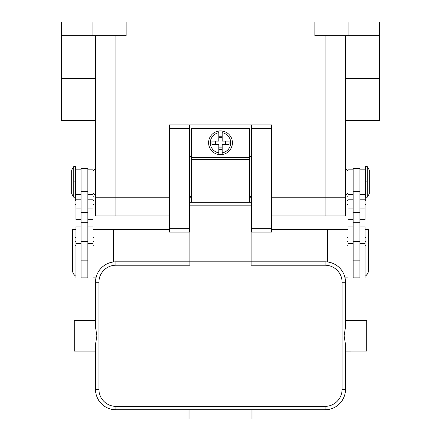 <?xml version="1.0" encoding="UTF-8"?>
<svg xmlns="http://www.w3.org/2000/svg" width="441" height="441" viewBox="0 0 441 441"><rect width="100%" height="100%" fill="white"/><g stroke="black" fill="none" stroke-linecap="round" stroke-linejoin="round"><path stroke-width="0.66" d="M75.957 276.215A6.802 6.802 0 0 1 72.556 270.327L72.556 229.513L75.957 229.513M367.755 273.304L366.576 275.008M365.043 229.513L368.444 229.513L368.444 270.327A6.802 6.802 0 0 1 365.043 276.215M93.641 200.605C93.641 196.019 93.641 196.019 93.641 200.605C93.641 205.192 93.641 205.192 93.641 200.605L92.963 200.605M93.641 241.414C93.641 236.828 93.641 236.828 93.641 241.414C93.641 246.001 93.641 246.001 93.641 241.414L92.963 241.414M365.721 200.605C365.721 205.192 365.721 205.192 365.721 200.605L365.721 197.204L365.721 200.605L365.043 200.605M347.359 200.605C347.359 205.192 347.359 205.192 347.359 200.605C347.359 196.019 347.359 196.019 347.359 200.605L348.037 200.605M365.721 241.414C365.721 236.828 365.721 236.828 365.721 241.414C365.721 246.001 365.721 246.001 365.721 241.414L365.043 241.414M347.359 241.414C347.359 236.828 347.359 236.828 347.359 241.414C347.359 246.001 347.359 246.001 347.359 241.414L348.037 241.414M353.142 169.146L348.037 169.146L348.037 219.668L353.142 219.668M348.037 226.966L348.037 277.979L353.142 277.979L353.142 241.414L359.944 241.414L359.944 222.722M359.944 169.146L365.043 169.146L365.043 194.652L359.944 194.652M359.944 226.961L365.043 226.961L365.043 277.979L359.944 277.979L359.944 241.414M365.556 166.593L367.254 166.593L367.254 197.193M367.254 166.593L369.293 169.994L369.293 193.803L367.254 197.204L365.556 197.204M92.963 170.843L95.51 168.297M92.963 192.954L95.51 195.501L92.963 192.954M379.497 120.376L345.49 120.376L345.49 197.204L325.083 197.204L345.49 197.204L345.49 35.655M189.382 124.93L169.487 124.93L169.487 232.065L189.382 232.065L189.382 124.93L251.618 124.93L251.618 232.065L271.513 232.065L271.513 124.93L251.618 124.93M222.198 154.57A11.901 11.901 0 0 0 222.198 131.005L222.198 141.087L229.039 141.087L229.039 144.488L222.198 144.488L222.198 152.845A10.204 10.204 0 0 0 222.198 132.724L222.198 131.005A11.901 11.901 0 0 0 208.599 142.785A11.901 11.901 0 0 0 218.802 154.57L218.802 144.488L211.961 144.488L211.961 141.087L218.802 141.087L218.802 132.724A10.204 10.204 0 0 0 218.802 152.845L218.802 154.57A11.901 11.901 0 0 0 222.198 154.57L222.198 152.845L222.198 154.57M75.957 226.966L75.957 277.979L81.056 277.979L81.056 168.297L87.858 168.297L87.858 277.979L92.963 277.979L92.963 226.961L87.858 226.961M87.858 169.146L92.963 169.146L92.963 219.668L87.858 219.668M92.114 22.05L92.114 35.655L126.12 35.655L126.12 22.05L61.503 22.05L61.503 120.343M73.746 197.204L71.707 193.803L71.707 169.994L73.746 166.593L75.444 166.593L75.444 197.204L73.746 197.204L73.746 181.896L75.957 181.896M73.746 166.593L73.746 181.896M81.056 194.652L75.957 194.652L75.957 169.146L81.056 169.146M249.408 202.303L249.408 128.502L191.592 128.502L191.592 202.303M271.513 229.513L327.63 229.513L327.63 261.982M251.618 229.513L251.111 229.513M189.889 229.513L189.382 229.513M169.487 229.513L113.37 229.513L113.37 261.982M92.963 277.124L96.16 277.124M251.618 156.39L249.408 156.39M191.592 156.39L189.382 156.39M215.401 141.087L215.401 144.488M225.599 144.488L225.599 141.087M218.802 131.005L218.802 132.724L218.802 131.005A11.901 11.901 0 0 1 222.198 131.005M218.802 136.214L222.198 136.214M222.198 137.686L218.802 137.686M222.198 149.361L218.802 149.361M218.802 147.889L222.198 147.889M113.37 229.513L92.963 229.513M126.12 22.05L348.886 22.05L348.886 35.655L379.497 35.655L379.497 120.343M348.886 22.05L379.497 22.05L379.497 35.655M314.88 22.05L314.88 35.655L348.886 35.655M61.503 35.655L92.114 35.655M95.51 35.655L95.51 215.908L115.917 215.908L115.917 197.204L169.487 197.204L95.51 197.204L115.917 197.204L115.917 35.655M189.382 197.204L191.592 197.204L189.382 197.204M249.408 197.204L251.618 197.204L249.408 197.204M271.513 197.204L325.083 197.204L271.513 197.204M251.618 196.355L249.408 196.355M191.592 196.355L189.382 196.355M379.497 78.437L345.49 78.437L345.49 120.343M232.401 142.785A11.901 11.901 0 0 1 218.802 154.57M365.556 166.604L365.556 197.193M359.944 199.189L365.043 199.189L365.043 219.668L359.944 219.668M353.142 222.722L353.142 241.414M353.142 216.989L353.142 222.711L359.944 222.711L359.944 168.297L353.142 168.297L353.142 216.989L359.944 216.989M353.142 277.124L359.944 277.124M75.957 194.652L75.957 219.668L81.056 219.668M75.279 241.414C75.279 236.828 75.279 236.828 75.279 241.414C75.279 246.001 75.279 246.001 75.279 241.414L75.957 241.414M75.279 200.605L75.279 197.204L75.279 200.605C75.279 205.192 75.279 205.192 75.279 200.605L75.957 200.605M87.858 277.124L81.056 277.124M327.63 229.513L348.037 229.513M348.037 277.124L344.84 277.124M115.917 406.365A17.006 17.006 0 0 1 98.911 389.359L98.911 282.229A17.006 17.006 0 0 1 115.917 265.223L189.889 265.223L189.889 261.822L251.111 261.822L251.111 265.223L325.083 265.223A17.006 17.006 0 0 1 342.089 282.229L342.089 389.359A17.006 17.006 0 0 1 325.083 406.365L115.917 406.365L115.917 409.766A20.407 20.407 0 0 1 95.51 389.359A20.407 20.407 0 0 0 115.917 409.766L325.083 409.766A20.407 20.407 0 0 0 345.49 389.359L345.49 344.504L344.129 335.794L345.49 327.084L345.49 282.229A20.407 20.407 0 0 0 325.083 261.822L251.111 261.822L251.111 202.303L189.889 202.303L189.889 261.822L115.917 261.822A20.407 20.407 0 0 0 95.51 282.229L95.51 327.084L96.871 335.794L95.51 344.504L95.51 389.359L95.51 351.102L74.253 351.102L74.253 320.491L95.51 320.491L95.51 327.084M95.51 320.491L95.51 282.229A20.407 20.407 0 0 1 115.917 261.822L189.889 261.822M325.083 406.365L325.083 409.766A20.407 20.407 0 0 0 345.49 389.359L345.49 344.504M251.111 261.822L325.083 261.822A20.407 20.407 0 0 1 345.49 282.229L345.49 320.491L366.747 320.491L366.747 351.091L345.49 351.102M251.96 409.766L251.96 418.95L189.04 418.95L189.04 409.766M251.618 213.868L251.111 213.868M189.889 213.868L189.382 213.868M95.51 215.908L95.51 197.204M271.513 215.908L345.49 215.908L345.49 197.204M115.917 215.908L169.487 215.908M353.142 243.471L348.037 243.471M365.043 243.471L359.944 243.471M61.503 78.437L95.51 78.437M169.487 128.331L189.382 128.331M191.592 159.355L249.408 159.355M251.618 228.664L271.513 228.664M81.056 241.414L87.858 241.414M191.592 157.409L249.408 157.409M325.083 35.655L325.083 215.908M365.043 181.896L367.254 181.896M251.618 128.331L271.513 128.331M365.043 208.951L359.944 208.951M353.142 208.951L348.037 208.951M353.142 199.189L348.037 199.189M353.142 191.339L359.944 191.339M353.142 212.369L359.944 212.369M75.957 243.471L81.056 243.471M75.957 208.951L81.056 208.951M75.957 199.189L81.056 199.189M87.858 243.471L92.963 243.471M87.858 208.951L92.963 208.951M87.858 199.189L92.963 199.189M87.858 191.339L81.056 191.339M87.858 212.369L81.056 212.369M87.858 216.989L81.056 216.989M169.487 228.664L189.382 228.664M115.917 265.223L115.917 261.822A20.407 20.407 0 0 0 95.51 282.229L98.911 282.229M325.083 261.822L325.083 265.223M98.911 389.359L95.51 389.359M345.49 389.359L342.089 389.359M345.49 282.229L342.089 282.229M251.111 205.831L189.889 205.831M92.963 196.355L93.641 197.033M92.963 237.164L93.641 237.848M365.043 204.856L365.721 204.177M348.037 204.856L347.359 204.177M365.043 237.164L365.721 237.848M348.037 237.164L347.359 237.848M353.142 194.652L348.037 194.652M353.142 226.961L348.037 226.961M348.037 170.843L345.49 168.297M61.503 120.376L95.51 120.376M75.957 190.402L75.444 190.402M87.858 260.124L81.056 260.124M365.043 173.396L365.556 173.396M359.944 260.124L353.142 260.124M81.056 226.961L75.957 226.961M92.963 194.652L87.858 194.652M75.957 237.164L75.279 237.848M75.957 196.355L75.279 197.033M81.056 222.711L87.858 222.711M365.556 190.402L365.043 190.402M348.037 192.954L345.49 195.501M75.444 173.396L75.957 173.396M365.043 245.67L365.721 244.987M92.963 245.67L93.641 244.987M75.957 204.856L75.279 204.177M348.037 245.67L347.359 244.987M365.043 196.355L365.721 197.033M348.037 196.355L347.359 197.033M92.963 204.856L93.641 204.177M75.957 245.67L75.279 244.987M251.111 222.711L251.618 222.711M189.382 222.711L189.889 222.711"/></g></svg>
